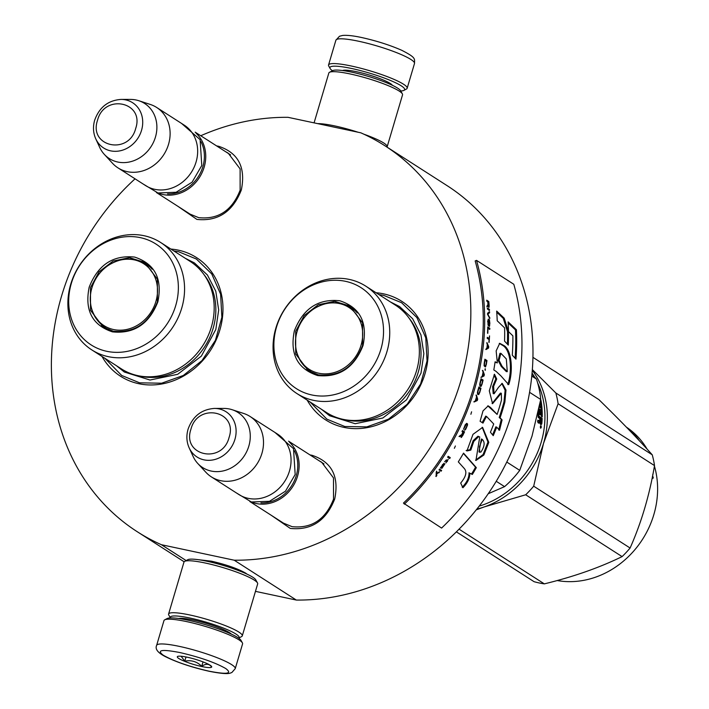 <?xml version="1.0" encoding="UTF-8"?>
<svg xmlns="http://www.w3.org/2000/svg" width="709" height="709" viewBox="0 0 709 709"><rect width="100%" height="100%" fill="white"/><g stroke="black" fill="none" stroke-linecap="round" stroke-linejoin="round"><path stroke-width="1.06" d="M198.183 559.676L211.406 561.173C226.251 564.612 237.657 568.591 245.633 573.111L247.06 574.157M216.608 145.912L218.567 146.267C238.33 152.772 245.908 167.351 241.326 189.985C232.756 211.778 217.947 221.58 196.907 219.409L177.87 206.292M225.701 151.744L228.218 153.179L240.112 168.91L240.129 190.172C232.127 210.511 218.301 219.675 198.662 217.645L189.321 213.817L186.954 212.115M309.993 454.921L311.96 455.275C331.723 461.781 339.301 476.359 334.71 498.994C326.14 520.787 311.34 530.589 290.291 528.418L271.263 515.301M319.094 460.753L321.611 462.188L333.496 477.928L333.522 499.18C325.52 519.529 311.694 528.684 292.046 526.654L282.714 522.825L280.347 521.124M376.071 292.746A70.457 61.798 122.7 0 1 383.489 293.827A70.457 61.798 122.7 0 1 425.037 373.661A70.457 61.798 122.7 0 1 343.927 427.385A70.457 61.798 122.7 0 1 307.192 400.142M170.896 249.063A70.457 61.798 122.7 0 1 178.313 250.144A70.457 61.798 122.7 0 1 219.861 329.977A70.457 61.798 122.7 0 1 138.751 383.702A70.457 61.798 122.7 0 1 102.016 356.459M200.753 135.747A229.291 201.126 122.7 0 1 288.031 117.322L360.81 132.813A229.291 201.126 122.7 0 1 384.916 145.762A229.291 201.126 122.7 0 1 455.887 395.932A229.291 201.126 122.7 0 1 234.209 560.207L161.43 544.716A229.291 201.126 122.7 0 1 137.324 531.768A229.291 201.126 122.7 0 1 135.056 178.828M161.43 544.716L186.157 560.571M234.209 560.207L296.344 600.062L255.462 591.359M384.916 145.762L447.051 185.616A229.291 201.126 122.7 0 1 518.022 435.787A229.291 201.126 122.7 0 1 296.344 600.062M378.925 294.572L383.649 295.369L401.578 302.716L416.919 317.614L425.772 337.856L427.048 360.934L420.588 384.021L407.188 404.254L388.488 419.161L366.81 426.889L344.804 426.499L326.884 419.161L310.046 401.968M173.749 250.897L178.473 251.686L196.393 259.033L211.743 273.94L220.596 294.173L221.873 317.26L215.412 340.338L202.003 360.571L183.312 375.478L161.634 383.214L139.629 382.825L121.709 375.478L104.861 358.284M289.476 442.248A35.867 31.462 122.7 0 1 297.558 476.173A35.867 31.462 -57.3 0 1 251.19 501.937M294.395 450.694A34.838 30.558 122.7 0 1 296.247 475.721A34.838 30.558 -57.3 0 1 260.921 502.885M250.073 416.484L277.618 434.156A35.867 31.462 122.7 0 1 289.476 470.989A35.867 31.462 -57.3 0 1 238.889 494.536L211.344 476.865A35.867 31.462 -57.3 0 0 261.931 453.326A35.867 31.462 122.7 0 0 250.073 416.484A35.867 31.462 122.7 0 0 243.639 413.444L232.153 409.713A32.72 28.706 122.7 0 1 248.832 446.094A32.72 28.706 -57.3 0 1 226.313 470.04A32.72 28.706 -57.3 0 1 197.714 463.402L205.894 472.291A35.867 31.462 -57.3 0 0 211.344 476.865M214.472 408.419C201.524 409.35 192.724 416.28 188.071 429.202C186.192 435.751 186.556 441.973 189.17 447.875A26.871 23.574 -57.3 0 0 212.957 459.928A26.871 23.574 -57.3 0 0 234.927 439.358A26.871 23.574 -57.3 0 0 214.472 408.419L223.938 408.428A32.72 28.706 122.7 0 1 232.153 409.713M189.17 447.875L193.123 456.472A32.72 28.706 -57.3 0 0 197.714 463.402M196.083 133.239A35.867 31.462 122.7 0 1 204.165 167.164A35.867 31.462 -57.3 0 1 157.797 192.928M201.001 141.685A34.838 30.558 122.7 0 1 202.854 166.704A34.838 30.558 -57.3 0 1 167.528 193.876M156.68 107.476L184.225 125.147A35.867 31.462 122.7 0 1 196.083 161.98A35.867 31.462 -57.3 0 1 145.496 185.528L117.951 167.856A35.867 31.462 -57.3 0 0 168.538 144.308A35.867 31.462 122.7 0 0 156.68 107.476A35.867 31.462 122.7 0 0 150.246 104.436L138.76 100.705A32.72 28.706 122.7 0 1 155.448 137.085A32.72 28.706 -57.3 0 1 132.92 161.023A32.72 28.706 -57.3 0 1 104.329 154.385L112.501 163.274A35.867 31.462 -57.3 0 0 117.951 167.856M121.079 99.411C108.131 100.341 99.331 107.272 94.678 120.193C92.799 126.743 93.163 132.964 95.777 138.867A26.871 23.574 -57.3 0 0 119.564 150.92A26.871 23.574 -57.3 0 0 141.534 130.35A26.871 23.574 -57.3 0 0 121.079 99.411L130.545 99.42A32.72 28.706 122.7 0 1 138.76 100.705M95.777 138.867L99.73 147.454A32.72 28.706 -57.3 0 0 104.329 154.385M235.237 668.658L242.575 643.887A40.989 6.177 -163.5 0 0 242.381 642.85L241.007 640.378A38.942 5.876 -163.5 0 0 237.745 637.515A38.942 5.876 -163.5 0 0 188.107 620.207A38.942 5.876 -163.5 0 0 167.2 618.514L164.701 619.834A40.989 6.177 -163.5 0 0 163.965 620.605L156.636 645.376C154.925 648.957 157.717 652.652 165.02 656.463C176.975 662.392 191.758 667.346 209.368 671.326C226.384 674.684 229.441 673.39 230.407 673.063L231.861 672.513L235.237 668.658A40.989 6.177 -163.5 0 0 179.368 646.386A40.989 6.177 -163.5 0 0 156.636 645.376M242.381 642.85A40.989 6.177 -163.5 0 0 238.96 639.837A40.989 6.177 -163.5 0 0 186.706 621.616A40.989 6.177 -163.5 0 0 164.701 619.834M179.997 652.572C161.891 649.089 156.317 649.967 163.274 655.222C173.927 661.267 189.17 666.584 208.995 671.166C227.102 674.658 232.676 673.772 225.719 668.516C215.066 662.472 199.823 657.163 179.997 652.572M187.247 657.225A17.938 2.703 -163.5 0 0 177.622 656.445A17.938 2.703 -163.5 0 0 183.853 661.01A17.938 2.703 -163.5 0 0 201.746 666.522A17.938 2.703 -163.5 0 0 211.61 666.513A17.938 2.703 -163.5 0 0 187.247 657.225M177.924 656.321L178.535 656.206M181.105 656.233L184.757 661.151C191.297 659.857 196.96 661.577 201.719 666.3C205.876 663.473 209.146 663.659 211.512 666.85L211.22 666.035M201.719 666.3L203.031 661.887M184.757 661.151L185.997 656.968M332.459 70.74A38.942 5.876 16.5 0 1 330.119 68.507A38.942 5.876 16.5 0 1 351.531 68.481A38.942 5.876 16.5 0 1 401.179 85.798A38.942 5.876 16.5 0 1 403.926 90.371A38.942 5.876 16.5 0 1 400.745 90.974M330.119 68.507L328.737 66.034A40.989 6.177 16.5 0 1 328.551 64.989A40.989 6.177 16.5 0 1 351.283 66.008A40.989 6.177 16.5 0 1 403.536 84.229A40.989 6.177 16.5 0 1 407.152 88.279A40.989 6.177 16.5 0 1 406.425 89.042L403.926 90.371M314.078 122.87L328.843 73.009A38.428 5.796 16.5 0 1 329.525 72.283L332.663 70.634A35.867 5.406 16.5 0 1 351.912 72.194A35.867 5.406 16.5 0 1 397.634 88.138A35.867 5.406 16.5 0 1 400.638 90.77L402.358 93.863A38.428 5.796 16.5 0 1 402.544 94.838L387.149 146.798A38.428 5.796 16.5 0 1 386.999 147.091M329.525 72.283A38.428 5.796 16.5 0 1 350.157 73.958A38.428 5.796 16.5 0 1 399.149 91.044A38.428 5.796 16.5 0 1 402.358 93.863M317.738 123.641A38.428 5.796 16.5 0 1 334.763 125.927A38.428 5.796 16.5 0 1 358.08 132.237M363.823 134.178A38.428 5.796 16.5 0 1 383.755 143.005A38.428 5.796 16.5 0 1 387.149 146.798M242.274 635.876A38.428 5.796 -163.5 0 1 241.592 636.593L238.667 638.135A35.867 5.406 -163.5 0 0 235.937 634.032A35.867 5.406 -163.5 0 0 190.216 618.088A35.867 5.406 -163.5 0 0 170.39 617.911L168.76 615.022A38.428 5.796 -163.5 0 1 168.582 614.047L183.977 562.077A38.428 5.796 -163.5 0 1 184.659 561.36A38.428 5.796 -163.5 0 1 205.291 563.026A38.428 5.796 -163.5 0 1 254.274 580.113A38.428 5.796 -163.5 0 1 257.491 582.931A38.428 5.796 -163.5 0 1 257.668 583.906L242.274 635.876A38.428 5.796 -163.5 0 0 238.88 632.082A38.428 5.796 -163.5 0 0 189.897 614.995A38.428 5.796 -163.5 0 0 168.582 614.047M231.338 634.103A28.44 4.289 -163.5 0 0 229.468 632.658A28.44 4.289 -163.5 0 0 193.211 620.012A28.44 4.289 -163.5 0 0 178.721 618.514M257.491 582.931L255.763 579.838A35.867 5.406 -163.5 0 0 252.767 577.215A35.867 5.406 -163.5 0 0 207.046 561.262A35.867 5.406 -163.5 0 0 187.788 559.702L184.659 561.36M180.777 618.328A25.878 3.9 -163.5 0 0 181.247 618.904M229.007 633.048A25.878 3.9 -163.5 0 0 229.716 632.827M157.877 301.786C149.112 324.066 133.974 334.09 112.456 331.865C92.25 325.209 84.495 310.312 89.183 287.163C97.948 264.882 113.085 254.85 134.604 257.075C154.81 263.73 162.565 278.637 157.877 301.786M157.398 301.857C148.863 323.561 134.116 333.327 113.156 331.165L103.195 327.079L90.513 310.294L90.495 287.615L99.065 271.822L113.094 261.045L129.508 257.651L144.689 262.392L157.38 279.178L157.398 301.857M91.78 349.892L121.399 368.893A63.792 55.958 122.7 0 0 211.371 327.017A63.792 55.958 -57.3 0 0 190.278 261.497L160.668 242.505A63.792 55.958 -57.3 0 0 70.687 284.38A63.792 55.958 122.7 0 0 91.78 349.892A63.792 55.958 122.7 0 0 181.752 308.025A63.792 55.958 -57.3 0 0 160.668 242.505M175.717 305.579A59.946 52.581 -57.3 0 0 140.364 237.648A59.946 52.581 -57.3 0 0 71.343 283.361A59.946 52.581 122.7 0 0 106.696 351.292A59.946 52.581 122.7 0 0 175.717 305.579M95.582 317.854L104.445 327.842M145.921 263.225L133.15 259.317M185.253 258.28L194.381 262.888L207.409 274.986L215.784 291.204L218.682 309.984L215.82 329.481L201.347 356.131L177.675 374.308L149.989 380.033L124.367 372.039L116.373 365.667M155.891 301.52A36.753 32.242 122.7 0 1 116.125 329.969A36.753 32.242 122.7 0 1 90.672 293.446A36.753 32.242 122.7 0 1 91.895 287.889A36.753 32.242 -57.3 0 1 108.894 265.033A36.753 32.242 -57.3 0 1 145.815 265.228A36.753 32.242 -57.3 0 1 155.891 301.52M112.571 331.032A37.79 33.146 122.7 0 1 105.304 327.673C93.872 319.529 88.997 308.123 90.672 293.446M152.169 269.234A37.79 33.146 -57.3 0 0 146.107 264.058C133.939 257.066 121.531 257.385 108.894 265.033M363.052 345.46C354.287 367.749 339.15 377.773 317.632 375.548C297.425 368.893 289.671 353.986 294.359 330.837C303.124 308.557 318.27 298.533 339.788 300.758C359.986 307.414 367.749 322.311 363.052 345.46M362.574 345.54C354.039 367.244 339.292 377.011 318.332 374.839L308.371 370.763L295.688 353.977L295.671 331.298L304.25 315.496L318.279 304.728L334.683 301.334L349.865 306.075L362.556 322.861L362.574 345.54M532.06 373.102A85.824 75.278 122.7 0 1 534.471 376.913M537.652 382.949A85.824 75.278 122.7 0 1 541.153 442.398A85.824 75.278 122.7 0 1 479.213 506.111M539.93 411.778L540.683 411.663A85.824 75.278 122.7 0 1 540.71 415.075L539.939 414.579A85.824 75.278 122.7 0 0 539.921 411.167L538.911 410.821A85.824 75.278 122.7 0 1 538.875 416.059L542.181 418.487A85.824 75.278 122.7 0 1 541.791 423.849L541.384 424.452L540.24 423.716L539.886 422.209L538.955 422.227L538.353 423.105M539.886 422.209L539.407 423.14M537.768 420.703L539.283 421.049L539.673 420.455L539.283 421.049L537.821 420.118A85.824 75.278 122.7 0 1 537.626 422.041L539.283 423.105M538.344 421.075L538.734 420.49L538.344 421.075M538.166 412.097A85.824 75.278 122.7 0 1 538.06 416.617L538.344 417.61L539.797 418.549L539.673 420.455M538.769 409.315L540.444 410.387L541.375 410.219L538.911 408.632M539.23 407.09L541.268 408.402L541.375 410.219M539.398 406.292L541.118 406.594L539.54 405.575M539.912 404.272A84.796 74.383 122.7 0 1 539.974 404.777M540.311 401.072L540.48 401.436A85.824 75.278 122.7 0 1 541.118 406.594M540.028 403.146A85.824 75.278 122.7 0 1 540.161 404.21L539.797 404.298M540.568 399.637L541.02 400.576A85.824 75.278 122.7 0 1 542.225 416.963L541.463 416.475A85.824 75.278 122.7 0 0 541.463 412.452L540.683 411.663M540.887 406.638A84.796 74.383 122.7 0 1 541.038 408.251M541.18 410.254A84.796 74.383 122.7 0 1 541.259 412.026M538.955 410.608L538.477 410.688M538.911 410.821L538.432 410.892M538.875 416.059L538.087 416.121M542.181 418.487L541.242 418.567A84.796 74.383 122.7 0 1 541.197 419.444M539.505 420.995A84.796 74.383 122.7 0 1 539.434 421.775L541.162 421.935A85.824 75.278 122.7 0 0 541.33 419.533L540.568 419.046A85.824 75.278 122.7 0 1 540.364 421.749L541.011 422.165A84.796 74.383 122.7 0 1 540.861 423.867L540.453 424.461M541.791 423.849L540.861 423.867M538.991 416.44L538.069 416.52L541.242 418.567M540.568 419.046L539.762 419.09M540.364 421.749L539.434 421.775M541.038 425.639L540.666 428.28L540.772 425.639M529.561 392.316L540.728 399.477A94.793 83.148 -57.3 0 0 536.438 379.067L531.777 376.08M531.963 374.166L536.438 379.067M540.728 399.477L532.025 436.07L519.732 470.359A94.793 83.148 122.7 0 1 504.578 486.631L488.217 493.739M496.238 481.287L504.578 486.631M506.784 462.055L519.732 470.359M296.956 393.575L326.574 412.576A63.792 55.958 122.7 0 0 416.546 370.701A63.792 55.958 -57.3 0 0 395.462 305.18L365.844 286.188A63.792 55.958 -57.3 0 0 275.872 328.054A63.792 55.958 122.7 0 0 296.956 393.575A63.792 55.958 122.7 0 0 386.928 351.699A63.792 55.958 -57.3 0 0 365.844 286.188M380.893 349.262A59.946 52.581 -57.3 0 0 345.54 281.331A59.946 52.581 -57.3 0 0 276.528 327.044A59.946 52.581 122.7 0 0 311.88 394.975A59.946 52.581 122.7 0 0 380.893 349.262M300.758 361.537L309.62 371.525M351.106 306.908L338.335 303M540.435 426.18L540.852 426.658L540.347 426.614M540.568 426.189L541.304 426.65L541.162 427.66L540.329 427.518M540.994 426.747L541.047 427.341L540.994 426.747M540.852 426.658L540.71 427.527M390.437 301.954L399.557 306.563L412.594 318.669L420.96 334.887L423.858 353.658L420.995 373.156L406.523 399.814L382.851 417.991L355.174 423.716L329.543 415.722L321.549 409.35M476.829 509.133A87.11 76.404 -57.3 0 0 484.415 506.864L476.262 509.842M632.419 432.924A84.796 74.383 -57.3 0 0 631.205 431.914M456.383 531.856L534.063 581.681A97.355 85.39 122.7 0 0 539.15 582.94A97.355 85.39 -57.3 0 0 544.335 583.87L459.06 529.171M533.691 486.179L543.511 443.435A87.11 76.404 -57.3 0 1 484.415 506.864L525.688 494.776A97.355 85.39 -57.3 0 0 533.691 486.179L630.097 548.022C641.397 522.568 649.533 495.095 654.513 465.6A97.355 85.39 -57.3 0 0 652.245 454.815C637.621 438.454 619.843 420.065 598.901 399.646L532.929 357.336M532.344 369.575L555.838 392.981A97.355 85.39 -57.3 0 1 558.107 403.758L543.511 443.435A87.11 76.404 -57.3 0 0 532.291 370.32M558.107 403.758L654.513 465.6M525.688 494.776L622.094 556.609A97.355 85.39 -57.3 0 0 630.097 548.022M622.094 556.609C599.335 567.723 573.413 576.807 544.335 583.87M555.838 392.981L652.245 454.815M557.177 580.538A85.824 75.278 -57.3 0 0 634.697 549.918A85.824 75.278 -57.3 0 0 654.425 466.105M647.149 449.187A85.824 75.278 -57.3 0 0 626.384 427.137M635.512 436.664A85.824 75.278 -57.3 0 0 630.071 430.868L630.053 430.859M638.224 439.536L637.072 438.313M652.635 475.721L653.007 478.327L652.395 476.962M652.954 474.037L652.75 474.613M628.812 429.645L632.534 432.791A85.824 75.278 -57.3 0 1 638.552 439.598L636.283 437.515M636.053 437.231A85.824 75.278 -57.3 0 0 630.079 430.833L629.574 430.434M653.131 477.37L653.086 476.918M652.519 476.324L653.246 477.831L652.448 476.28M361.067 345.194A36.753 32.242 122.7 0 1 321.301 373.652A36.753 32.242 122.7 0 1 295.848 337.121A36.753 32.242 122.7 0 1 297.071 331.573A36.753 32.242 -57.3 0 1 314.069 308.716A36.753 32.242 -57.3 0 1 350.99 308.911A36.753 32.242 -57.3 0 1 361.067 345.194M317.747 374.715A37.79 33.146 122.7 0 1 310.48 371.356C299.047 363.212 294.173 351.797 295.848 337.121M357.345 312.917A37.79 33.146 -57.3 0 0 351.283 307.741C339.115 300.74 326.707 301.068 314.069 308.716M476.519 260.363L475.172 260.939A229.291 201.126 122.7 0 1 403.439 503.106L441.592 528.072A230.833 202.473 -57.3 0 0 513.803 284.274L476.519 260.363A230.833 202.473 122.7 0 1 404.307 504.152M464.129 468.321C467.24 471.698 466.088 476.608 460.682 483.051L462.924 487.739C467.568 483.015 469.863 478.167 469.801 473.213L472.345 474.454A231.542 202.898 -63.9 0 0 476.333 467.648A12235.523 1742.802 -145.8 0 0 463.535 453.14A230.833 202.473 122.7 0 1 458.306 461.869L464.129 468.321M466.921 450.942L470.82 450.118L473.772 441.388L478.779 436.558L479.754 436.983L475.943 460.46L483.857 455.018L488.802 442.354L482.599 427.403L473 434.333L466.921 450.942M501.52 399.911A230.833 202.473 122.7 0 1 497.124 414.428L490.504 407.462L488.191 405.876L483.006 410.901L480.099 421.27L482.98 423.113L486.498 416.405L493.721 423.982A230.833 202.473 122.7 0 1 490.433 432.206L493.234 435.68A230.833 202.473 -57.3 0 0 496.699 427.137L499.553 430.257L502.087 419.923L500.093 417.769A230.833 202.473 -57.3 0 0 504.888 402.065L505.996 389.994L502.229 383.392L498.533 387.318L494.076 393.761L493.615 386.378L496.717 379.005L494.465 374.201L489.29 390.827L492.56 403.687L501.307 393.247L501.52 399.911M496.016 371.348L500.846 375.823A8469.67 2902.69 15.2 0 1 508.707 384.668C513.378 370.958 511.685 350.414 504.196 345.708L499.721 343.316L496.149 350.902L497.346 362.919L495.104 361.803A230.833 202.473 122.7 0 1 493.81 369.938L496.016 371.348M508.291 345.123A230.833 202.473 -57.3 0 0 508.45 331.546L504.196 318.173L496.672 311.083A230.833 202.473 122.7 0 1 497.204 320.769L504.622 327.895A230.833 202.473 122.7 0 1 504.551 341.109L508.291 345.123M516.427 329.747L508.114 321.877A230.833 202.473 122.7 0 1 508.495 331.582L512.873 335.853A230.833 202.473 122.7 0 1 512.288 355.147L515.966 359.162A230.833 202.473 -57.3 0 0 516.427 329.747L515.487 329.915L508.185 322.994M486.72 300.199L486.817 301.21L487.748 301.804L487.996 304.693L487.172 305.464L487.26 306.66L488.164 305.774L488.829 307.502L489.157 305.606A230.833 202.473 -57.3 0 0 488.793 301.529L486.72 300.199M489.423 309.354L487.349 308.025L487.411 309.053L489.476 310.374L489.423 309.354L487.375 308.433M489.556 311.747L487.606 313.156L487.659 314.53L489.804 318.607L487.898 314.016L489.609 312.775L489.556 311.747M489.857 324.119L489.529 320.3L488.466 319.103L487.827 320.574L488.084 325.236L489.352 326.397L489.582 324.155M489.795 329.304L489.813 328.267L487.739 326.938A230.833 202.473 122.7 0 1 487.535 333.168L487.801 333.336A230.833 202.473 -57.3 0 0 487.987 328.143L489.795 329.304M486.33 348.438L486.214 349.484L488.59 348.03L488.731 346.639L486.915 342.536L487.287 344.609A230.833 202.473 122.7 0 1 486.932 348.084L486.33 348.438M484.105 365.817L485.319 366.978L486.277 364.692A230.833 202.473 -57.3 0 0 486.959 360.526L484.885 359.206A230.833 202.473 122.7 0 1 484.203 363.363L484.105 365.817M485.204 368.653L485.204 370.408L485.204 368.653M484.344 374.556L482.856 370.461L483.024 372.526A230.833 202.473 122.7 0 1 482.271 375.983L481.34 377.365L484.043 375.938L484.344 374.556L482.404 370.417M479.718 384.5L479.966 386.059L480.897 386.458L482.058 384.198A230.833 202.473 -57.3 0 0 483.086 380.068L481.021 378.739A230.833 202.473 122.7 0 1 479.993 382.869L479.718 384.5M477.396 392.697L477.609 394.257L478.54 394.656L479.789 392.405A230.833 202.473 -57.3 0 0 480.959 388.31L478.894 386.981A230.833 202.473 122.7 0 1 477.724 391.076L477.396 392.697M471.582 411.805L470.882 414.278L471.582 411.805M450.259 457.633L448.185 456.304L447.609 457.216L449.683 458.546L450.259 457.633L448.185 456.304M441.574 466.371L440.395 467.967L441.902 468.286L444.818 463.97L442.372 467.523L444.197 463.571L441.574 466.371M488.882 342.332L489.104 342.474A230.833 202.473 -57.3 0 0 489.538 335.88L489.157 338.512L487.305 337.324L487.234 338.37L489.086 339.558L488.882 342.332M474.259 401.932L477.246 400.558L477.689 399.211L476.483 395.161L476.475 397.2A230.833 202.473 122.7 0 1 475.367 400.585L474.259 401.932M446.404 459.857L444.667 461.736L446.005 460.673L446.794 461.178L445.881 462.942L448.248 459.335L447.29 460.425L446.404 459.857M463.482 429.291L466.292 424.337L467.054 425.037L466.903 425.994L464.643 430.239L465.813 429.096L467.453 425.285L467.532 424.079L466.726 423.353L465.255 424.726L463.482 429.291M462.002 431.515L462.933 432.109L461.577 434.839L459.999 435.53L459.432 436.647L461.178 435.858L461.098 437.506L462.64 435.734A230.833 202.473 -57.3 0 0 464.546 431.87L462.481 430.549L462.002 431.515M455.391 445.979L454.363 448.31L455.391 445.979M439.562 469.136L439.039 469.863L441.113 471.193L441.636 470.466L439.562 469.136M439.607 471.937L436.877 473.169L436.85 471.45L436.212 472.318A719.44 332.938 54.8 0 1 436.168 476.545L436.868 473.798L439.607 471.937M476.333 467.648L475.562 467.187A12288.033 1743.848 -145.8 0 0 463.385 453.414M472.345 474.454L471.591 473.966A230.522 202.003 -64 0 0 475.562 467.187M469.801 473.213L471.591 473.966M462.215 487.189C466.85 482.545 469.128 477.715 469.048 472.726M470.82 450.118L470.023 449.71L473.107 440.688L477.937 436.221L478.779 436.558M466.123 450.516L470.023 449.71M475.553 460.203L483.113 454.549L487.96 442.017L482.173 427.27M497.124 414.428L487.792 405.823M492.09 403.536L500.403 393.105L501.307 393.247M496.717 379.005L495.804 378.916L493.951 374.981M494.076 393.761L493.18 393.601L492.613 386.627L495.804 378.916M504.888 402.065L503.984 401.906L505.127 390.269L501.786 383.401M500.093 417.769L499.216 417.539A229.805 201.578 -57.3 0 0 503.984 401.906M502.087 419.923L499.216 417.539M498.693 429.973L501.21 419.684M496.699 427.137L495.83 426.862A229.805 201.578 -57.3 0 1 492.595 434.883M482.155 422.582L485.718 416.165M497.346 362.919L495.042 362.202M504.196 345.708L503.257 345.77L499.278 343.395M507.786 384.579C512.456 370.399 510.808 350.795 503.257 345.77M507.396 344.157A229.805 201.578 -57.3 0 0 507.52 331.679L503.266 318.359L496.761 312.235M508.45 331.546L507.52 331.679M504.196 318.173L503.266 318.359M515.106 358.222A229.805 201.578 -57.3 0 0 515.487 329.915M488.793 301.529L486.764 300.634M488.386 302.22A230.319 202.021 -57.3 0 0 488.324 301.635M489.157 305.606L488.324 306.572M489.175 306.421L488.705 306.518L488.687 305.703M489.095 307.024L488.705 306.518M488.164 305.774L486.791 306.749M489.015 310.462L488.953 309.443M489.609 312.775L489.139 312.855L489.086 311.827M489.786 317.579L487.429 314.087L489.139 312.855M489.857 322.737L489.387 322.799M489.715 325.591L489.343 325.006M489.538 326.167L489.254 325.644M489.13 319.529L488.146 319.272M489.352 319.848L488.661 319.599M489.529 320.3L488.882 319.91M489.245 321.168L489.059 320.371M489.813 328.267L487.739 327.283M489.325 329.348L489.343 328.311M488.731 346.639L486.835 343.422M488.59 348.03L488.12 348.03L488.253 346.71M485.745 349.475L488.12 348.03M486.959 360.526L484.85 359.454M486.374 361.298A230.319 202.021 -57.3 0 0 486.498 360.509M485.86 366.163L485.612 365.498M485.559 366.748L485.399 366.128M485.381 369.54L484.921 369.495M484.043 375.938L483.857 374.671M480.888 377.303L483.591 375.876M483.086 380.068L480.968 378.934M482.43 380.839A230.319 202.021 -57.3 0 0 482.634 380.006M481.526 385.652L481.34 384.952M481.163 386.228L481.074 385.572M480.959 388.31L478.841 387.149M480.277 389.081A230.319 202.021 -57.3 0 0 480.516 388.222M479.204 393.858L479.054 393.141M478.823 394.426L478.761 393.761M449.302 458.306L449.878 457.394M444.171 463.978L443.825 463.314M444.056 464.333L443.799 463.73M443.745 464.989L441.867 467.417L441.361 466.859M443.373 464.732L443.692 464.076M442.194 468.046L442.221 467.399M441.902 468.286L441.831 467.789M489.157 338.512L487.287 337.635M488.864 339.407A230.319 202.021 -57.3 0 0 488.918 338.53M473.825 401.817L476.803 400.452L477.246 399.096L476.04 395.064M477.246 400.558L476.803 400.452M477.689 399.211L477.166 399.353M447.326 461.515L447.441 460.522M446.794 461.178L446.005 460.673M467.391 423.778L466.584 423.362M467.532 424.079L466.965 423.61M467.568 424.523L467.116 423.911M467.027 425.116L467.142 424.354M465.423 429.681L465.396 428.918M464.528 430.044L465.007 429.503M464.546 431.87L462.445 430.611M463.695 432.596A230.319 202.021 -57.3 0 0 464.138 431.692M461.736 437.063L461.781 436.319M461.311 437.435L461.329 436.868M461.178 435.858L459.024 436.452M441.113 471.193L441.273 470.2M439.057 469.837L440.75 470.927M436.877 473.169L436.496 471.175M438.968 472.806L439.243 471.662M436.868 473.798L438.614 472.531M436.815 475.686L436.514 473.523M435.813 476.262L436.469 475.402M479.78 452.333L479.479 446.732L482.182 439.341C485.107 442.07 484.681 446.324 480.906 452.085L478.974 451.934L481.358 438.995L482.209 439.341L481.376 438.986M507.272 371.658L502.167 366.438L499.047 360.394L500.882 353.304L506.315 358.949L507.272 371.658L506.341 371.613L501.236 366.411L498.126 360.385L499.951 353.33M487.898 305.845L487.819 305.304A230.319 202.021 -57.3 0 0 487.783 304.897M488.306 324.687L488.483 320.14L489.458 321.274L489.547 324.616L488.678 325.449L487.978 324.722M485.257 365.977L484.38 364.834L484.991 360.411L486.534 361.404L486.011 364.523L485.47 365.915L484.079 365.401M480.906 385.457L480.073 384.322L481.03 379.944L482.572 380.937L481.792 384.03L481.127 385.404L479.718 384.783M478.584 393.663L477.76 392.529L478.867 388.178L480.41 389.161L479.532 392.237L478.805 393.601L477.387 392.946M461.408 436.221L461.683 435.335A230.833 202.473 -57.3 0 0 463.199 432.277L463.854 432.703A230.833 202.473 122.7 0 1 462.339 435.751L461.586 436.549L461.107 436.079M461.001 436.026L461.275 435.14A230.319 202.021 -57.3 0 0 461.382 434.927M502.167 366.438L501.236 366.411M488.758 306.483L488.288 305.207A230.833 202.473 -57.3 0 0 488.014 301.981L487.765 302.034M488.014 301.981L488.669 302.397A230.833 202.473 122.7 0 1 488.944 305.632M488.288 305.207L487.819 305.304M489.148 325.396L488.483 324.97M488.049 321.585L487.579 321.638M487.446 344.893L488.483 347.224L487.127 348.022L487.26 344.902M484.601 365.552L484.141 365.516M483.166 372.819L484.017 375.132L482.483 375.921L482.971 372.792M480.241 385.031L479.798 384.952M477.919 393.238L477.476 393.141M441.618 467.045L441.583 466.362M441.796 466.513L442.053 465.6M442.221 465.716L442.469 464.572M442.833 464.829L443.116 464.147M443.329 464.298L443.524 464.847M476.599 397.483L477.29 399.77L475.597 400.532L476.395 397.439M229.078 437.453C238.215 410.901 197.651 402.269 190.907 429.326C181.779 455.878 222.334 464.51 229.078 437.453M135.694 128.444C144.822 101.892 104.267 93.26 97.514 120.317C88.386 146.869 128.941 155.501 135.694 128.444M392.396 85.302A26.393 3.979 -163.5 0 0 356.609 71.733A26.393 3.979 -163.5 0 0 342.553 70.537M328.551 64.989L335.889 40.227A40.989 6.177 16.5 0 1 358.621 41.237A40.989 6.177 16.5 0 1 414.49 63.509L407.152 88.279M203.97 274.587A62.684 54.983 -57.3 0 1 213.072 328.524A62.684 54.983 122.7 0 1 138.999 375.876M409.146 318.261A62.684 54.983 -57.3 0 1 418.248 372.198A62.684 54.983 122.7 0 1 344.175 419.56M541.02 400.576L540.488 400.745M490.504 407.462L489.618 407.241M184.127 561.785L137.324 531.768M323.978 463.89L288.554 441.166M285.231 524.261L249.825 501.547M230.585 154.881L195.161 132.158M191.847 215.252L156.432 192.538M142.846 183.826L157.983 192.972L176.089 192.281L192.095 182.169L201.781 165.507L200.115 139.638L181.575 123.446M236.239 492.835L251.376 501.981L269.482 501.298L285.479 491.186L295.174 474.516L293.508 448.646L274.968 432.455M182 618.345L181.814 618.992M228.679 632.171L228.484 632.818M335.889 40.227L339.487 36.256L342.624 35.45C347.029 35.042 353.41 35.742 361.758 37.55C376.532 40.838 389.861 45.084 401.755 50.295C416.413 57.819 414.481 58.687 414.49 63.509M101.449 324.766L101.467 325.404M142.438 261.524L141.853 261.772M306.625 368.441L306.642 369.079M347.614 305.198L347.029 305.455M539.363 421.075L538.432 421.102M478.921 436.638L479.754 436.983M485.63 416.139L486.498 416.405M499.951 353.321L500.882 353.304"/></g></svg>
